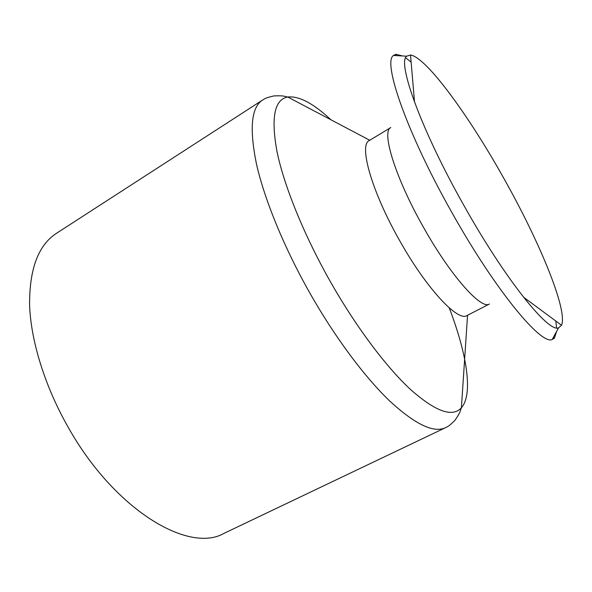 <?xml version="1.0" encoding="UTF-8"?>
<svg xmlns="http://www.w3.org/2000/svg" width="592" height="592" viewBox="0 0 592 592"><rect width="100%" height="100%" fill="white"/><g stroke="black" fill="none" stroke-linecap="round" stroke-linejoin="round"><path stroke-width="0.89" d="M464.017 205.653C421.26 130.107 396.951 62.271 406.704 56.181L410.522 55.004C426.462 57.328 468.931 115.877 503.57 177.889C539.179 240.959 568.024 310.127 561.527 325.245L558.522 327.887C548.37 332.704 505.346 279.565 464.017 205.653M555.814 321.027L556.576 327.901M556.561 331.498L554.489 338.062L552.21 339.505C541.221 345.41 495.452 290.406 451.925 212.572C406.874 133.045 382.328 61.694 393.495 55.47L395.922 54.279L402.59 55.959M489.406 304.014C481.333 310.09 450.482 275.643 423.384 227.121C395.278 177.681 381.13 131.232 390.801 127.554L369.223 140.585C358.634 144.84 371.665 191.468 399.548 240.419C426.395 288.489 457.979 322.1 466.999 315.558L489.406 304.014M224.065 533.333C188.878 553.749 114.678 510.23 68.176 427.232C44.874 386.332 30.962 341.17 29.6 305.487C29.26 269.256 38.206 245.206 56.432 233.337L262.5 100.092C251.215 107.396 249.232 128.819 256.551 164.354C264.565 199.63 283.997 247.301 309.646 292.685C334.754 337.011 364.376 376.667 389.432 400.74C415.014 424.346 433.714 433.329 445.547 427.676L224.065 533.333M405.661 57.824L411.122 62.079M449.239 307.877C466.725 353.491 473.459 394.109 461.405 407.77C452.532 417.656 435.631 411.618 410.693 389.654C386.213 367.025 355.836 326.643 330.04 281.067C303.726 234.491 284.093 185.77 277.034 151.796C270.818 117.719 274.392 99.463 287.764 97.021C298.99 95.771 313.375 103.363 330.943 119.791M414.533 102.187L410.522 55.004M558.522 327.887L552.21 339.505M553.32 337.447L554.489 338.062M467.554 315.277L461.405 407.77C460.147 410.722 460.857 411.817 454.996 420.239C447.493 427.853 447.448 426.336 445.547 427.676M369.763 140.26L287.764 97.021C284.589 96.548 284.034 95.364 273.785 95.941C263.373 98.339 264.639 99.167 262.5 100.092M395.826 55.596L395.922 54.279M406.704 56.181L393.495 55.47M523.446 297.103L561.527 325.245"/></g></svg>
